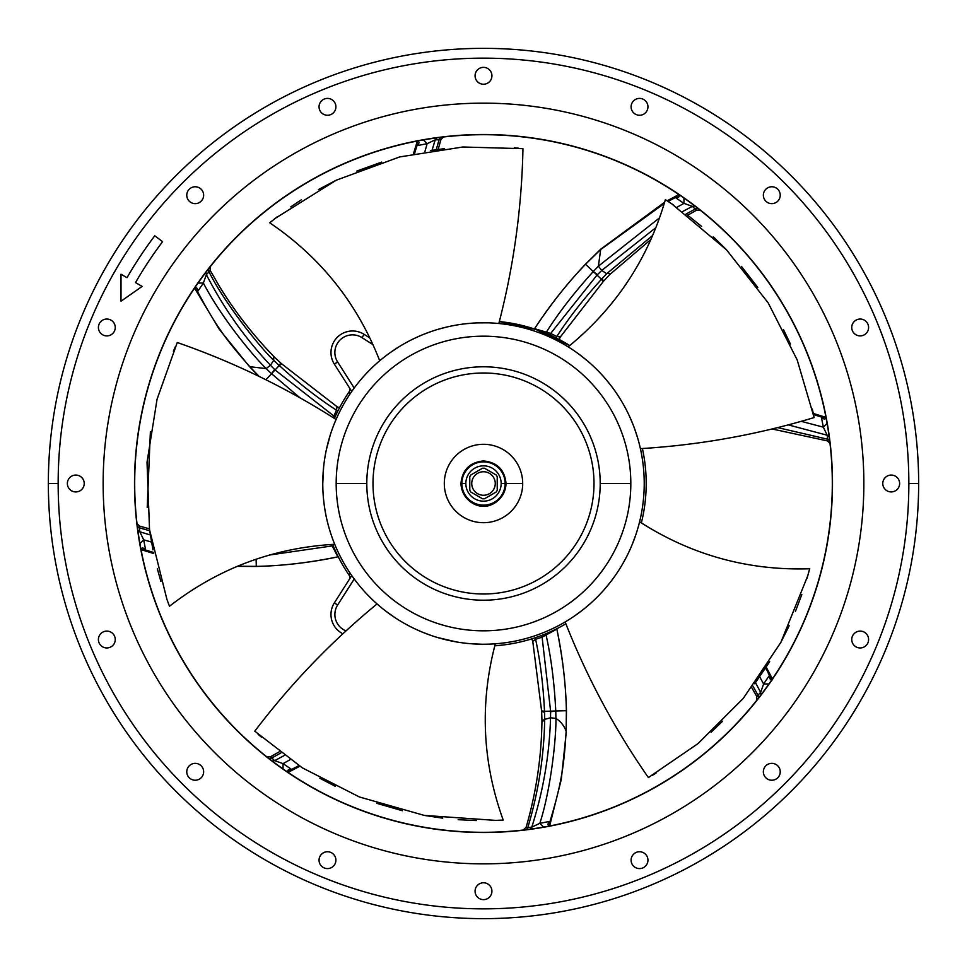 <?xml version="1.0" encoding="UTF-8"?>
<svg xmlns="http://www.w3.org/2000/svg" width="967" height="967" viewBox="0 0 967 967"><rect width="100%" height="100%" fill="white"/><g stroke="black" fill="none" stroke-linecap="round" stroke-linejoin="round"><path stroke-width="1.45" d="M908.847 483.5L918.65 483.5A435.15 435.15 7.1 0 1 483.5 918.65A435.15 435.15 7.1 0 1 48.35 483.5A435.15 435.15 -172.9 0 1 483.5 48.35A435.15 435.15 -172.9 0 1 918.65 483.5A435.15 435.15 7.1 0 1 483.5 918.65A435.15 435.15 7.1 0 1 48.35 483.5L58.153 483.5A425.347 425.347 -172.9 0 1 483.5 58.153A425.347 425.347 -172.9 0 1 908.847 483.5A425.347 425.347 7.1 0 1 483.5 908.847A425.347 425.347 7.1 0 1 58.153 483.5M75.789 475.075A8.425 8.425 0 0 0 67.364 483.5A8.425 8.425 0 0 0 75.789 491.925A8.425 8.425 0 0 0 84.226 483.5A8.425 8.425 0 0 0 75.789 475.075M483.5 882.774A8.425 8.425 0 0 0 475.075 891.211A8.425 8.425 0 0 0 483.5 899.636A8.425 8.425 0 0 0 491.925 891.211A8.425 8.425 0 0 0 483.5 882.774M891.211 475.075A8.425 8.425 0 0 0 882.774 483.5A8.425 8.425 0 0 0 891.211 491.925A8.425 8.425 0 0 0 899.636 483.5A8.425 8.425 0 0 0 891.211 475.075M483.5 67.364A8.425 8.425 0 0 0 475.075 75.789A8.425 8.425 0 0 0 483.5 84.226A8.425 8.425 0 0 0 491.925 75.789A8.425 8.425 0 0 0 483.5 67.364M110.057 319.69A8.425 8.425 0 0 0 99.045 324.247A8.425 8.425 0 0 0 103.602 335.259A8.425 8.425 0 0 0 114.614 330.702A8.425 8.425 0 0 0 110.057 319.69M330.702 852.386A8.425 8.425 0 0 0 319.69 856.943A8.425 8.425 0 0 0 324.247 867.955A8.425 8.425 0 0 0 335.259 863.398A8.425 8.425 0 0 0 330.702 852.386M863.398 631.741A8.425 8.425 0 0 0 852.386 636.298A8.425 8.425 0 0 0 856.943 647.31A8.425 8.425 0 0 0 867.955 642.753A8.425 8.425 0 0 0 863.398 631.741M642.753 99.045A8.425 8.425 0 0 0 631.741 103.602A8.425 8.425 0 0 0 636.298 114.614A8.425 8.425 0 0 0 647.31 110.057A8.425 8.425 0 0 0 642.753 99.045M201.172 189.242A8.425 8.425 0 0 0 189.242 189.242A8.425 8.425 0 0 0 189.242 201.172A8.425 8.425 0 0 0 201.172 201.172A8.425 8.425 0 0 0 201.172 189.242M201.172 765.828A8.425 8.425 0 0 0 189.242 765.828A8.425 8.425 0 0 0 189.242 777.758A8.425 8.425 0 0 0 201.172 777.758A8.425 8.425 0 0 0 201.172 765.828M777.758 765.828A8.425 8.425 0 0 0 765.828 765.828A8.425 8.425 0 0 0 765.828 777.758A8.425 8.425 0 0 0 777.758 777.758A8.425 8.425 0 0 0 777.758 765.828M777.758 189.242A8.425 8.425 0 0 0 765.828 189.242A8.425 8.425 0 0 0 765.828 201.172A8.425 8.425 0 0 0 777.758 201.172A8.425 8.425 0 0 0 777.758 189.242M335.259 103.602A8.425 8.425 0 0 0 324.247 99.045A8.425 8.425 0 0 0 319.69 110.057A8.425 8.425 0 0 0 330.702 114.614A8.425 8.425 0 0 0 335.259 103.602M114.614 636.298A8.425 8.425 0 0 0 103.602 631.741A8.425 8.425 0 0 0 99.045 642.753A8.425 8.425 0 0 0 110.057 647.31A8.425 8.425 0 0 0 114.614 636.298M647.31 856.943A8.425 8.425 0 0 0 636.298 852.386A8.425 8.425 0 0 0 631.741 863.398A8.425 8.425 0 0 0 642.753 867.955A8.425 8.425 0 0 0 647.31 856.943M867.955 324.247A8.425 8.425 0 0 0 856.943 319.69A8.425 8.425 0 0 0 852.386 330.702A8.425 8.425 0 0 0 863.398 335.259A8.425 8.425 0 0 0 867.955 324.247M154.756 235.779A411.628 411.628 0 0 0 127.015 277.686L121.008 274.217L121.008 301.208L142.137 286.413L135.513 282.582A401.825 401.825 0 0 1 162.589 241.677L154.756 235.779M702.018 211.616A348.809 348.809 0 0 1 824.38 409.537L824.561 410.395L824.38 409.537A348.809 348.809 0 0 1 776.839 672.234L776.839 672.222A348.809 348.809 0 0 1 557.463 824.38L556.605 824.561L557.463 824.38A348.809 348.809 0 0 1 294.766 776.839L293.956 776.308L294.766 776.839A348.809 348.809 0 0 1 142.62 557.463L142.439 556.605L142.62 557.463A348.809 348.809 0 0 1 190.161 294.766L190.692 293.956L190.161 294.766A348.809 348.809 0 0 1 409.537 142.62L409.524 142.632A348.809 348.809 0 0 1 672.234 190.161L673.044 190.692L672.234 190.161A348.809 348.809 0 0 1 702.018 211.616M829.964 443.091L829.843 442.088M829.481 439.115L829.384 438.402M829.009 435.597L828.816 434.268M828.598 432.793L827.571 426.193M827.547 426.024L827.401 425.226M827.317 424.682L825.141 413.127M825.31 417.369L821.334 416.934C823.896 419.726 825.407 419.666 825.866 416.753L825.564 415.254M827.438 425.432L827.087 423.377L823.34 427.172L821.334 416.934L818.529 416.148L825.939 417.454M801.22 421.334L823.34 427.172L827.16 435.223L827.655 439.211L777.673 427.607M829.166 436.758L827.16 435.223L788.274 424.876M829.686 440.807L827.655 439.211L827.293 440.879L829.819 443.14M813.525 414.589L818.529 416.148M369.853 337.991L364.1 334.34L369.853 337.991M351.287 576.284L349.208 579.547A3.916 3.916 0 0 0 349.135 575.232A162.686 162.686 0 0 1 332.636 544.409A162.686 162.686 0 0 0 349.135 575.232L349.824 572.754M349.824 394.246L349.135 391.768A162.686 162.686 0 0 0 334.401 418.409A162.686 162.686 0 0 1 349.135 391.768A3.916 3.916 0 0 0 349.208 387.453L351.396 390.886M351.746 391.442L334.34 364.1A21.564 21.564 0 0 1 364.112 334.34A21.564 21.564 0 0 0 334.34 364.1A21.564 21.564 0 0 1 364.1 334.34L361.996 337.64L372.936 344.615L361.996 337.64A17.636 17.636 0 0 0 337.64 361.996L334.34 364.1A21.564 21.564 0 0 1 364.1 334.34L369.853 338.003M499.335 321.576A162.686 162.686 0 0 1 569.756 345.557A162.686 162.686 0 0 0 499.335 321.576L535.923 329.493L569.756 345.557M642.39 448.519A162.686 162.686 0 0 1 641.351 522.905A162.686 162.686 0 0 0 642.39 448.519M565.864 623.8A162.686 162.686 0 0 1 494.802 645.799A162.686 162.686 0 0 0 565.864 623.8M351.746 575.558L334.34 602.9A21.564 21.564 0 0 0 342.898 633.772A21.564 21.564 0 0 1 334.34 602.888A21.564 21.564 0 0 0 342.898 633.772A21.564 21.564 0 0 1 334.34 602.9L337.64 605.004L354.212 578.991M322.773 484.443L322.773 483.5A160.727 160.727 0 0 0 483.5 644.227A160.727 160.727 0 0 0 644.227 483.5A160.727 160.727 0 0 0 483.5 322.773A160.727 160.727 0 0 0 322.773 483.5A160.727 160.727 0 0 0 483.5 644.227A160.727 160.727 0 0 0 644.227 483.5A160.727 160.727 0 0 0 483.5 322.773A160.727 160.727 0 0 0 322.773 483.5L323.607 467.17M326.338 449.812L330.376 434.63M637.652 437.978L634.328 427.946M633.723 426.326L630.411 418.288M621.044 400.338L616.233 392.856M611.531 386.329L607.01 380.647M605.608 378.979L603.553 376.634M602.719 375.692L598.658 371.376M596.784 369.479L595.515 368.222M594.838 367.581L591.248 364.233M590.462 363.532L588.54 361.851M587.912 361.295L579.378 354.49M576.985 352.75L574.797 351.214M572.839 349.885L571.086 348.724M569.515 347.721L568.149 346.863C615.846 307.881 648.253 258.805 665.381 199.625L673.685 205.125M487.839 322.833L477.275 322.893M475.498 322.966L466.868 323.631M456.569 325.045L455.904 325.154M446.911 326.991L438.305 329.251M430.641 331.705L423.836 334.256M421.878 335.053L418.965 336.286M417.817 336.806L412.45 339.32M407.651 341.786L403.372 344.167M402.828 344.482L399.697 346.343M399.54 346.44L390.438 352.447M388.033 354.188L385.906 355.783M384.032 357.246L382.388 358.552M380.95 359.736L379.717 360.776C357.379 303.36 320.718 257.367 269.733 222.797L277.517 216.596M334.086 542.741L334.703 544.288C273.202 547.781 218.131 568.439 169.491 606.249L166.94 599.48L149.534 529.698L147.02 462.323L157.077 399.178L177.251 342.511C233.204 361.96 286.147 387.61 336.069 419.473M322.954 491.272L323.449 498.271M323.522 499.081L324.15 504.556M324.211 504.943L325.009 510.225M325.105 510.794L325.952 515.338M325.988 515.484L326.894 519.702M326.955 519.944L327.97 524.054M328.127 524.67L328.732 526.858M328.973 527.74L329.965 531.028M330.907 533.989L332.358 538.172M332.636 538.945L333.397 540.976M385.555 610.939L394.234 617.164M398.996 620.222L403.263 622.772M412.534 627.716L417.309 629.964M421.455 631.777L429.723 634.968M433.035 636.105L436.77 637.289M437.314 637.458L456.4 641.931M458.89 642.33L460.751 642.608M461.706 642.741L466.553 643.333M467.605 643.442L470.107 643.671M470.953 643.744L481.796 644.227M484.757 644.227L487.404 644.179M489.785 644.107L491.877 644.01M493.714 643.901L495.322 643.792C479.656 703.36 482.279 762.117 503.203 820.064L493.267 820.499M574.434 616.039L582.944 609.778M584.286 608.714L590.922 603.057M605.088 588.613L610.721 581.723M615.483 575.232L619.484 569.176M620.572 567.448L622.289 564.571M622.869 563.568L625.722 558.382M626.882 556.134L627.801 554.284M628.151 553.571L630.23 549.123M630.617 548.229L631.669 545.787M631.983 545.037L635.815 534.824M636.733 532.007L637.519 529.457M638.184 527.172L638.74 525.154M639.211 523.352L639.61 521.781C691.417 555.094 748.107 570.76 809.681 568.765L807.022 578.351M506.043 483.5L506.043 483.5C505.342 500.821 488.915 507.409 483.5 506.043C478.097 507.3 461.767 501.051 460.957 483.5C462.262 469.817 469.781 462.299 483.5 460.957C497.171 462.274 504.689 469.793 506.043 483.5L522.7 483.5A39.2 39.2 0 0 1 483.5 522.7A39.2 39.2 0 0 1 444.3 483.5A39.2 39.2 180 0 1 483.5 444.3A39.2 39.2 180 0 1 522.7 483.5M505.137 483.5A21.637 21.637 0 0 1 483.5 505.137A21.637 21.637 0 0 1 461.863 483.5A21.637 21.637 0 0 1 483.5 461.863A21.637 21.637 0 0 1 505.137 483.5L501.16 483.5A17.66 17.66 0 0 0 483.5 465.84A17.66 17.66 0 0 0 465.84 483.5L461.863 483.5M501.16 483.5A17.66 17.66 0 0 1 483.5 501.16A17.66 17.66 0 0 1 465.84 483.5M496.24 475.015L484.479 468.221L496.24 475.015L497.219 476.707L497.219 490.293L496.24 491.985L484.479 498.779L482.521 498.779L470.76 491.985L469.781 490.293L469.781 476.707L470.76 475.015L482.521 468.221L484.479 468.221M484.479 498.779L496.24 491.985M497.219 490.293L497.219 476.707M482.521 468.221L470.76 475.015M469.781 476.707L469.781 490.293M470.76 491.985L482.521 498.779M175.39 346.645L173.395 351.214M150.381 431.608L147.214 507.554M149.607 530.17L152.955 549.872M157.355 568.898L160.897 581.421M261.404 737.156L258.092 734.219M377.057 603.928C331.318 641.568 290.559 683.983 254.78 731.185L302.429 767.895L359.386 796.965L424.247 815.399L495.986 820.415L503.203 820.064M476.26 820.56L458.177 819.69M442.705 818.167L424.368 815.423M402.465 810.757L376.876 803.335M335.319 786.328L319.872 778.266M652.326 775.329L655.977 773.189M565.139 621.95C586.812 677.081 614.553 728.949 648.386 777.577L698.017 743.599L743.272 698.404L780.84 642.414L807.783 575.728L809.681 568.765M801.824 594.56L795.418 611.47M789.169 625.746L780.913 642.281M769.696 661.718L754.707 683.778M722.579 721.213L711.071 732.249M812.304 408.993L813.223 413.151M640.408 448.64C699.528 445.074 757.439 434.703 814.129 417.551L797.159 359.857L768.161 302.852L726.519 249.824L671.424 203.59L665.381 199.625M687.477 215.061L701.595 226.399M713.235 236.746L726.422 249.716M741.435 266.384L757.777 287.453M783.463 329.59L790.486 344.131M514.263 147.758L518.481 148.181M498.827 323.498C513.707 266.167 521.745 207.893 522.954 148.676L462.83 146.996L399.661 156.944L336.359 180.164L275.365 218.276L269.733 222.797M290.741 206.89L301.233 199.879M318.433 189.532L335.839 180.418M356.811 171.062L381.639 162.118M430.69 150.514L444.494 148.628M541.399 635.537L542.1 637.132L556.835 629.106C562.709 657.778 565.888 684.962 566.372 710.697L566.142 731.318C564.075 764.522 561.73 782.521 550.852 818.529L550.066 821.334L539.828 823.34L531.777 827.16L527.789 827.655C538.414 792.166 544.046 756.073 544.699 719.363L542.294 721.865M566.469 710.697L555.759 710.975L555.928 718.433C560.679 721.37 564.087 725.673 566.142 731.318L566.469 710.697C565.719 683.21 562.516 656.013 556.859 629.094M533.01 641.218L535.609 639.308L542.1 637.132L550.61 711.156L550.537 717.768L555.928 718.433C556.351 736.697 550.96 789.217 539.828 823.34L543.623 827.087L548.494 826.205M550.852 818.529L550.066 821.334C547.274 823.896 547.334 825.407 550.247 825.866L553.873 825.141M551.746 825.564L549.123 825.903L550.416 821.817L549.534 825.939M298.876 765.598L291.683 769.454C287.9 769.285 286.873 770.397 288.601 772.778L291.683 774.833M290.136 759.687L283.029 763.628L291.683 769.454L288.057 772.343M294.222 768.028L287.791 772.017L289.882 773.636M331.415 544.481L337.894 556.835C309.174 562.721 281.977 565.9 256.303 566.372L237.495 566.215M237.12 566.372L256.303 566.469L256.098 559.192M153.475 552.411L145.666 550.066L143.66 539.828L139.84 531.777L139.345 527.789L149.68 530.75M151.481 542.064L143.66 539.828L139.913 543.623L140.795 548.494M148.471 550.852L145.666 550.066C143.104 547.274 141.593 547.334 141.134 550.247L141.859 553.873M141.436 551.746L141.097 549.123L145.183 550.416L141.061 549.546M249.22 366.3L249.837 366.711C227.825 341.774 216.741 327.39 198.972 294.222L197.546 291.683L203.372 283.029L206.358 274.64L210.262 270.542L210.081 267.158M299.988 397.812L271.558 373.733L265.877 379.741M335.053 416.934L275.075 369.974L271.558 373.733L266.167 368.596L249.837 366.711L259.156 376.453M336.963 406.986L336.48 410.177C317.925 398.211 298.851 383.331 279.258 365.526L275.075 369.974L270.446 365.248L266.167 368.596C249.945 352.544 219.98 315.109 203.372 283.029L198.03 283.065L198.791 281.977M198.972 294.222L197.546 291.683C197.715 287.9 196.603 286.873 194.222 288.601L192.167 291.683M194.875 287.622L194.222 288.601L194.983 287.791L196.966 291.587L194.657 288.057M414.589 153.475L416.934 145.666L427.172 143.66L435.223 139.84L440.879 139.707L443.14 137.181M424.936 151.481L427.172 143.66L423.377 139.913L424.682 139.683M417.913 140.916L416.753 141.134C419.666 141.593 419.726 143.104 416.934 145.666L416.148 148.471M413.127 141.859L417.454 140.638L416.584 145.183L417.466 141.061M550.066 335.053L550.694 333.434L534.582 328.671C550.767 304.182 567.75 282.715 585.555 264.257L600.289 249.837L664.232 203.529M600.7 249.22L598.404 266.167L659.542 217.829M545.751 333.192L546.174 332.467C558.563 312.825 574.253 292.517 593.267 271.558L585.482 264.184C566.577 284.141 549.607 305.645 534.582 328.671L534.376 328.973M560.014 336.963L556.823 336.48L550.694 333.434L597.026 275.075L593.267 271.558L598.404 266.167L601.752 270.446L655.868 227.644M668.137 201.402L675.317 197.546L683.971 203.372L692.36 206.358L696.458 210.262L699.842 210.081M676.864 207.313L683.971 203.372L683.935 198.03L685.023 198.791M672.778 198.972L675.317 197.546C679.1 197.715 680.127 196.603 678.399 194.222L675.317 192.167M679.378 194.875L678.399 194.222L679.209 194.983L675.413 196.966L678.943 194.657M556.194 337.954L556.823 336.48C568.753 317.974 583.633 298.9 601.474 279.258L602.961 281.409M597.026 275.075L601.752 270.446L606.732 273.721L601.474 279.258L597.026 275.075M593.267 271.558L597.401 274.616M603.323 280.986L602.163 278.423M610.479 273.383L607.01 273.443L610.129 273.709M559.24 339.514L560.135 337.241L603.299 281.494L609.984 274.302M607.01 273.443L652.665 235.465M686.123 214.033L695.539 208.836L698.101 208.521L694.874 206.031L692.36 206.358L682.69 211.495M699.915 209.936L699.105 209.307M693.931 205.318L692.868 204.508M691.671 203.614L687.634 200.653M687.61 200.64L686.268 199.685M686.135 199.589L685.458 199.105M678.399 194.222L677.118 193.364M436.238 149.692L439.211 139.345L440.807 137.314L436.758 137.834L435.223 139.84L432.007 150.308M439.115 137.519L438.402 137.616M443.091 137.036L442.076 137.157M435.597 137.991L434.268 138.184M432.793 138.402L426.193 139.429M426.036 139.453L425.202 139.599M337.954 410.806L336.48 410.177L333.144 417.623M273.709 356.871L273.721 360.268L278.423 364.837L279.258 365.526L281.409 364.039M271.558 373.733L274.616 369.599M280.986 363.677L278.423 364.837M339.514 407.76L337.241 406.865L281.494 363.701L274.302 357.016M273.443 359.99C260.655 348.217 224.513 303.312 208.836 271.461L208.521 268.899L206.031 272.126L206.358 274.64C223.595 308.026 244.953 338.232 270.446 365.248L273.721 360.268L273.383 356.521M209.936 267.085L209.307 267.895M205.318 273.069L204.508 274.132M203.614 275.329L200.653 279.366M200.64 279.39L199.685 280.732M199.589 280.865L199.105 281.542M194.222 288.601L193.364 289.882M333.204 545.775L269.6 555.01M150.308 534.981L139.84 531.777L137.834 530.242M137.519 527.885L137.616 528.598M137.314 526.193L139.345 527.789L139.707 526.121L137.181 523.86M137.991 531.403L138.184 532.732M138.402 534.207L139.429 540.807M139.453 540.964L139.599 541.798M139.683 542.318L139.562 541.568M137.036 523.909L137.157 524.912M267.085 757.064L267.895 757.693M273.069 761.682L274.132 762.492M275.329 763.386L279.366 766.347M279.39 766.36L280.732 767.314M280.865 767.411L281.542 767.895M281.977 768.209L283.053 768.958M281.361 767.762L288.601 772.778M283.065 768.97L283.029 763.628L274.64 760.642L270.542 756.738L267.158 756.919M280.877 752.967L271.461 758.164L268.899 758.479L272.126 760.969L274.64 760.642L284.31 755.505M523.909 829.964L524.912 829.843M527.885 829.481L528.598 829.384M531.403 829.009L532.732 828.816M534.207 828.598L540.807 827.571M540.964 827.547L541.798 827.401M542.318 827.317L541.568 827.438M541.979 720.862L541.943 721.104C541.496 757.064 536.226 792.457 526.121 827.293L527.789 827.655L526.193 829.686L530.242 829.166L531.777 827.16C543.2 791.369 549.449 754.901 550.537 717.768L544.699 719.363M524.368 829.904L523.195 830.049L526.121 827.293M535.017 637.821L535.609 639.308C540.263 660.848 543.236 684.866 544.506 711.337L541.931 710.878M545.775 633.796L545.98 634.618C551.105 657.185 554.357 682.642 555.759 710.975L544.506 711.337L544.699 718.977L542.306 721.382M555.759 710.975L550.658 711.736M541.967 711.422L544.602 712.413M757.064 699.915L757.693 699.105M761.682 693.931L762.492 692.868M763.386 691.671L766.347 687.634M766.36 687.61L767.314 686.268M767.423 686.135L767.883 685.47M768.209 685.023L768.958 683.947M767.762 685.639L772.633 679.245L772.004 678.52M773.636 677.118L774.833 675.317M768.97 683.935L763.628 683.971L769.454 675.317L772.017 679.209M765.598 668.137L772.343 678.943M768.028 672.778L769.454 675.317C769.611 679.608 770.723 680.635 772.778 678.399M759.687 676.864L763.628 683.971L760.642 692.36L756.738 696.458L756.617 700.471L757.354 699.54M760.969 694.874L760.642 692.36L755.505 682.69M752.967 686.123L758.164 695.539L758.479 698.101M103.155 486.522A380.357 380.357 0 0 1 481.989 103.143A380.357 380.357 0 0 1 863.857 483.5A380.357 380.357 0 0 1 485.011 863.857A380.357 380.357 0 0 1 103.155 486.522M134.522 486.268A348.99 348.99 0 0 0 484.89 832.49A348.99 348.99 0 0 0 832.478 480.732A348.99 348.99 0 0 0 482.11 134.51A348.99 348.99 0 0 0 134.522 486.268M346.029 630.883A17.636 17.636 0 0 1 337.64 605.004L353.088 580.768M354.212 388.009L337.64 361.996M336.178 483.5A147.322 147.322 0 0 0 483.5 630.822A147.322 147.322 0 0 0 630.822 483.5A147.322 147.322 0 0 0 483.5 336.178A147.322 147.322 0 0 0 336.178 483.5L366.795 483.5A116.705 116.705 0 0 0 483.5 600.205A116.705 116.705 0 0 0 600.205 483.5A116.705 116.705 180 0 0 483.5 366.795A116.705 116.705 180 0 0 366.795 483.5M630.822 483.5L600.205 483.5M372.996 483.5A110.504 110.504 0 0 0 483.5 594.004A110.504 110.504 0 0 0 594.004 483.5A110.504 110.504 0 0 0 483.5 372.996A110.504 110.504 0 0 0 372.996 483.5M483.5 506.043L483.5 505.137M483.5 471.739A11.761 11.761 0 0 1 495.261 483.5A11.761 11.761 0 0 1 483.5 495.261A11.761 11.761 0 0 1 471.739 483.5A11.761 11.761 0 0 1 483.5 471.739M825.903 417.877L825.866 416.753M828.973 435.404L827.812 427.644M829.904 442.632L830.049 443.805M825.939 417.357L813.283 413.465M549.643 825.939L561.283 779.426L566.287 732.043M288.13 772.415L299.83 766.215M256.303 566.469C283.79 565.719 310.987 562.516 337.906 556.859M141.061 549.643L153.717 553.535M194.585 288.13L219.243 329.251L249.208 366.3L258.818 376.284M417.357 141.061L413.465 153.705M664.631 202.212L600.7 249.208L585.482 264.184M678.87 194.585L667.17 200.773M609.839 274.495L650.924 239.453M693.859 205.258L687.464 200.544M685.639 199.238L683.935 198.03M699.54 209.646L700.459 210.383M687.682 215.218L696.458 210.262M415.254 141.436L416.753 141.134M435.488 138.015L427.644 139.188M425.432 139.562L423.377 139.913M442.62 137.096L443.793 136.963M438.172 149.414L440.879 139.707M274.495 357.161L274.157 356.823C253.354 335.464 235.126 312.003 219.449 286.425L210.262 270.542M205.258 273.141L200.544 279.536M199.238 281.361L198.03 283.065M209.646 267.46L210.383 266.541M138.015 531.512L139.188 539.356M137.096 524.368L136.951 523.195M149.414 528.828L139.707 526.121M288.565 771.956L287.755 772.633L287.791 772.017M273.226 761.803L279.536 766.456M267.46 757.354L266.541 756.617M279.318 751.782L270.542 756.738M531.512 828.985L539.356 827.812M523.207 830.049L523.86 829.819M541.955 720.62L541.629 711.047L532.732 641.109L531.753 638.873M761.803 693.774L766.456 687.464M756.617 700.471L756.919 699.842M772.415 678.87L766.227 667.17M751.782 687.682L756.738 696.458M772.065 428.973L827.293 440.879"/></g></svg>
